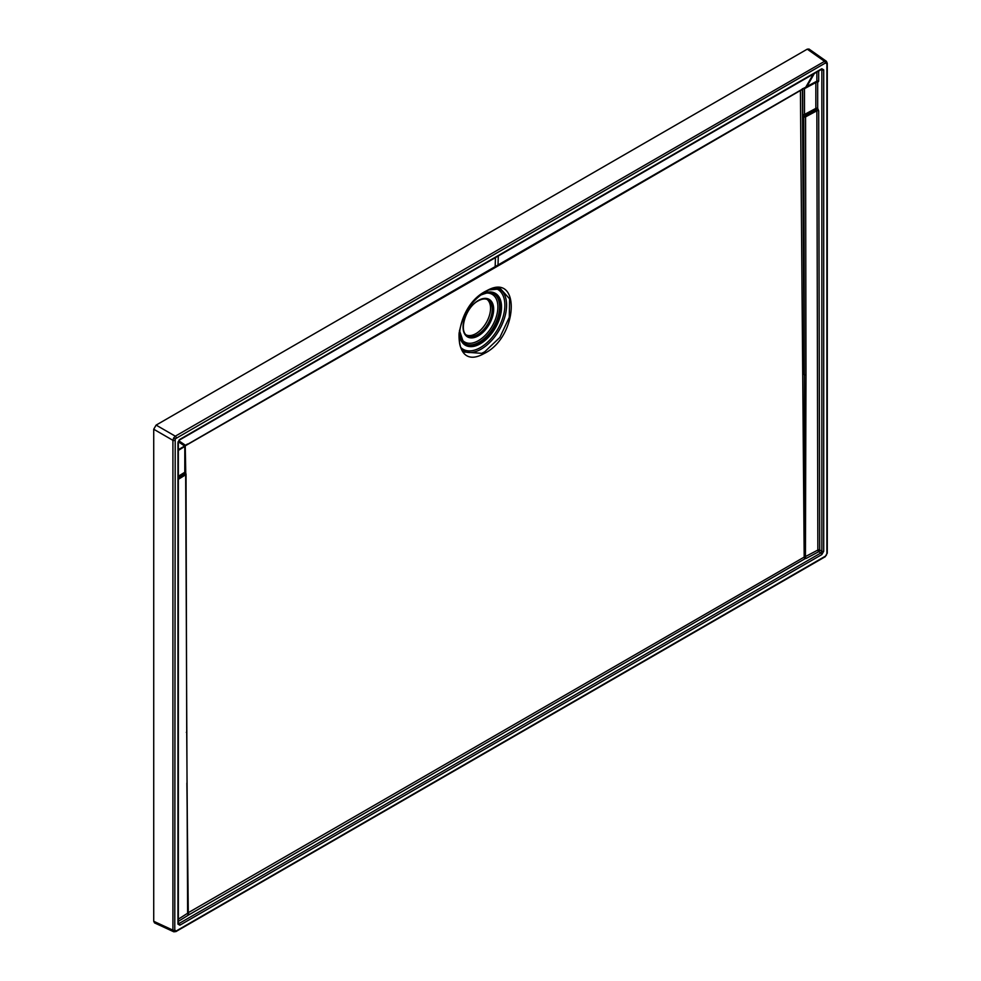 <?xml version="1.0" encoding="UTF-8"?>
<svg xmlns="http://www.w3.org/2000/svg" width="981" height="981" viewBox="0 0 981 981"><rect width="100%" height="100%" fill="white"/><g stroke="black" fill="none" stroke-linecap="round" stroke-linejoin="round"><path stroke-width="1.47" d="M488.428 289.812C520.85 273.454 517.735 336.176 485.288 352.952L482.223 354.521C449.899 370.867 452.609 308.353 485.325 291.406L488.428 289.812A1.018 0.65 66.1 0 1 487.765 290.253M464.148 352.044L481.708 353.344L484.7 351.811L499.832 337.464L509.286 317.304L509.593 298.825L500.641 288.892L488.379 289.984M487.103 299.426A20.65 11.919 -60 0 1 489.188 316.201A20.65 11.919 -60 0 1 475.944 333.614A20.65 11.919 -60 0 1 466.527 335.073M174.777 440.297A1.349 0.785 0 0 1 172.914 440.322L153.723 429.237L153.723 921.282L154.508 922.876L173.735 931.766L172.914 930.16L172.914 440.322L173.637 437.98L175.305 436.189L824.543 61.349L826.345 61.251L827.277 63.25A1.349 0.785 0 0 1 826.885 63.814L825.45 62.98L175.207 438.887L174.777 930.135L176.212 930.969A1.349 0.785 60 0 1 175.93 931.582L825.168 556.754A1.349 0.785 60 0 1 824.543 556.705M153.723 429.237L156.114 425.104L175.305 436.189A1.349 0.785 60 0 1 176.212 437.808M176.212 930.969L825.45 556.129A1.349 0.785 60 0 1 825.168 556.754L826.885 553.64A1.349 0.785 0 0 0 827.277 553.088L827.277 63.25M153.723 921.282L172.914 930.16A1.349 0.785 0 0 0 174.777 930.135M178.346 449.666L806.873 86.536A1.349 0.748 61.7 0 1 806.407 87.199L805.278 87.824A1.349 0.797 60.8 0 0 805.475 87.763L816.621 81.766A1.349 1.03 -96.4 0 1 817.676 82.527L817.676 108.364L818.694 110.804L819.699 550.047A1.349 0.699 -60 0 1 818.743 551.702L806.308 558.348L805.082 558.704L804.825 556.889L803.758 116.911L802.716 114.483L802.691 88.854L804.481 88.67L804.506 114.458L815.849 108.376L815.849 82.539A1.349 0.748 61.7 0 1 815.934 82.11M186.881 783.034L188.291 912.686L804.187 557.098L800.422 90.497M825.45 62.98A1.349 0.785 60 0 0 824.543 61.349L807.253 49.16L156.114 425.104M807.253 49.16L809.031 49.05L826.345 61.251M818.681 71L818.681 81.141L817.676 82.527A1.349 0.785 180 0 0 815.849 82.539L804.481 88.67A1.349 0.748 61.7 0 1 804.592 88.204M802.372 88.731L804.175 374.668A1.349 0.785 -0.1 0 0 805.977 374.644L805.438 556.705A1.349 0.76 -118.1 0 0 806.308 558.348M177.99 923.023L178.947 923.575L820.901 552.953L818.743 551.702A1.349 0.76 -118.1 0 1 817.86 550.059L804.825 556.889A1.349 0.76 178.9 0 0 804.187 557.098A1.349 0.773 60.6 0 0 805.082 558.704L188.56 915.003A1.349 0.809 58.1 0 1 187.616 913.397L185.667 474.779L178.346 479.317M820.901 69.32L821.857 69.872L821.857 551.297A1.349 0.785 0 0 0 823.721 551.273L821.808 554.584A1.349 0.785 60 0 0 820.901 552.953L821.857 551.297L819.699 550.047A1.349 0.785 179.9 0 0 817.86 550.059L816.854 110.816L805.56 116.886L805.977 374.644M178.346 476.263L184.784 472.253L184.808 446.429L178.346 450.426M186.353 732.366A1.349 0.785 -0.2 0 0 186.721 731.838L187.947 913.041A1.349 0.76 178.9 0 1 188.291 912.686A1.349 0.797 59.3 0 0 189.21 914.28A1.349 1.055 21.4 0 1 187.947 913.041L178.346 919.172M184.833 471.223A1.349 0.785 180 0 1 184.784 472.253L185.716 473.737A1.349 0.785 179.8 0 1 185.667 474.779A1.349 0.809 58.2 0 0 185.164 473.553L178.346 477.796M184.857 445.558L184.808 446.429A1.349 0.809 -121.7 0 1 184.882 446.073M818.694 110.804A1.349 0.785 179.9 0 0 816.854 110.816L816.315 109.627L805.094 115.648A1.349 0.748 -118.2 0 1 805.56 116.886A1.349 0.785 179.9 0 1 803.758 116.911L805.094 115.648L804.506 114.458A1.349 0.785 180 0 1 802.716 114.483M805.462 87.346A1.349 0.797 60.8 0 1 804.96 87.996L803.12 88.572M178.812 440.776L185.495 445.288A1.349 0.76 59.2 0 1 185.017 445.926L178.346 450.046M178.383 441.793L184.44 445.889A1.349 0.809 58.3 0 1 183.938 446.576M187.297 444.062A1.349 0.773 60.1 0 1 187.015 444.638L187.015 444.638A1.349 0.773 60.1 0 1 186.464 444.638M804.003 88.008A1.349 0.785 59.9 0 1 803.721 88.584L805.475 87.763A1.349 0.797 60.8 0 0 805.781 87.174L813.261 74.127M806.407 87.199L816.854 81.153L816.854 72.054M178.346 923.146L178.947 923.575A1.349 0.785 60 0 1 179.854 925.206L177.941 924.102A1.349 0.785 0 0 0 178.346 923.55L178.26 923.636M177.941 924.102L177.941 442.676A1.349 0.785 0 0 0 178.346 442.124L178.346 442.124A1.349 0.785 0 0 0 178.113 441.683M177.941 442.676L179.854 439.365A1.349 0.785 60 0 1 179.572 439.979L179.572 439.979A1.349 0.785 60 0 1 179.082 440.003M179.854 439.365L821.808 68.731A1.349 0.785 60 0 1 821.526 69.357L179.572 439.979L178.346 442.124L178.346 923.55M821.183 69.553L821.857 69.872A1.349 0.785 0 0 0 823.721 69.835L823.721 551.273M816.315 109.627L817.676 108.364A1.349 0.785 180 0 0 815.849 108.376A1.349 0.748 61.8 0 0 816.315 109.627M460.984 347.691A34.58 19.963 120 0 0 480.42 347.568A34.58 19.963 120 0 0 503.584 315.011A34.58 19.963 120 0 0 495.282 288.328M498.655 288.439A35.892 20.724 -60 0 1 504.798 317.01A35.892 20.724 -60 0 1 481.217 349.089A35.892 20.724 -60 0 1 462.774 350.573M459.942 335.894A27.517 15.892 120 0 0 478.421 340.652A27.517 15.892 120 0 0 497.637 310.658A27.517 15.892 120 0 0 484.528 293.319M492.033 292.927A28.829 16.64 -60 0 1 498.434 315.392A28.829 16.64 -60 0 1 479.219 342.173A28.829 16.64 -60 0 1 463.363 342.59M482.223 354.521A1.018 0.65 -113.9 0 0 481.708 353.344M481.23 294.361A29.957 17.29 -60 0 1 501.536 307.568A29.957 17.29 -60 0 1 480.371 343.755A29.957 17.29 -60 0 1 459.194 332.326M459.476 330.413L463.596 342.81A28.964 16.726 120 0 0 479.77 342.614A28.964 16.726 120 0 0 499.157 315.441A28.964 16.726 120 0 0 492.339 293.025A28.964 16.726 120 0 0 480.604 294.84M478.36 335.821A21.643 12.495 -60 0 1 463.044 326.98A21.643 12.495 -60 0 1 478.36 300.456A21.643 12.495 -60 0 1 493.664 309.297A21.643 12.495 -60 0 1 478.36 335.821M467.312 335.612A20.65 11.919 120 0 0 477.637 334.582A20.65 11.919 120 0 0 491.125 316.385A20.65 11.919 120 0 0 487.962 299.843C485.387 298.371 482.125 298.739 478.139 300.909C465.448 307.298 458.495 332.019 467.312 335.612M826.26 61.202A1.349 1.104 120 0 1 826.468 62.882M173.637 437.98L175.207 438.887M826.26 554.939L827.277 553.088M825.45 556.129L826.468 555.062M173.637 931.717A1.349 1.104 -60 0 0 175.207 931.067M498.299 255.967L497.992 265.508A1.349 0.785 59.9 0 1 497.71 266.084L803.721 88.584M826.885 553.64L826.885 63.814M821.808 68.731L823.721 69.835M821.808 554.584L179.854 925.206M188.56 915.003L178.346 921.367M185.801 445.104A1.349 0.76 59.2 0 1 185.544 445.668L494.865 267.727A1.349 0.785 60.1 0 0 495.147 267.151L495.454 257.611M814.353 73.501L806.873 86.536L816.854 81.153A1.349 0.785 180 0 1 818.681 81.141M186.721 731.838L186.022 474.24A1.349 1.349 0 0 0 185.777 473.467L185.237 445.693M178.346 450.107L185.544 445.668A1.349 0.76 59.2 0 1 185.372 445.73M464.172 352.056C460.567 349.935 458.863 343.853 459.047 333.798C462.394 313.687 472.082 299.168 488.133 290.253C494.265 288.046 498.446 287.592 500.641 288.892L500.641 288.892M479.709 295.563L480.15 295.293C487.827 292.363 491.886 291.602 492.339 293.025M494.865 267.727L497.71 266.084M173.723 931.766L175.93 931.582"/></g></svg>
